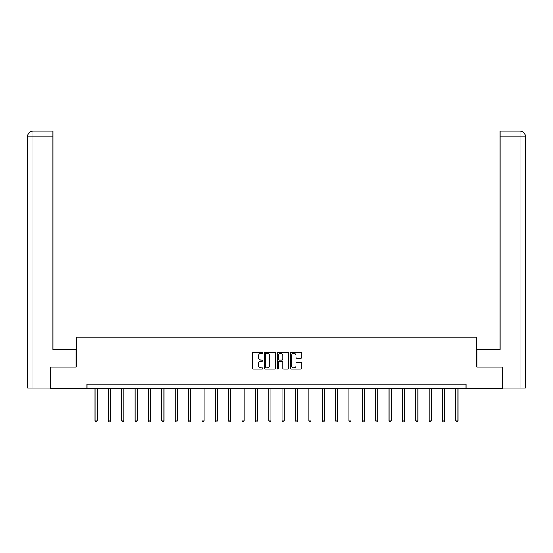 <?xml version="1.0" encoding="UTF-8"?>
<svg xmlns="http://www.w3.org/2000/svg" width="553" height="553" viewBox="0 0 553 553"><rect width="100%" height="100%" fill="white"/><g stroke="black" fill="none" stroke-linecap="round" stroke-linejoin="round"><path stroke-width="0.83" d="M262.793 352.835A0.588 0.588 0 0 0 262.205 352.247L253.274 352.247A0.843 0.843 0 0 0 252.431 353.091L252.431 368.222A0.843 0.843 0 0 0 253.274 369.065L262.205 369.065A0.588 0.588 0 0 0 262.793 368.478A0.588 0.588 0 0 0 262.205 367.883L261.051 367.883A2.689 2.689 0 0 1 258.362 365.194L258.362 363.936A2.689 2.689 0 0 1 261.051 361.24L262.205 361.24A0.588 0.588 0 0 0 262.793 360.653A0.588 0.588 0 0 0 262.205 360.065L261.051 360.065A2.689 2.689 0 0 1 258.362 357.376L258.362 356.111A2.689 2.689 0 0 1 261.051 353.422L262.205 353.422A0.588 0.588 0 0 0 262.793 352.835M301.074 358.171A0.843 0.843 0 0 0 301.917 357.335L301.917 353.091A0.843 0.843 0 0 0 301.074 352.247L291.154 352.247A0.843 0.843 0 0 0 290.311 353.091L290.311 368.222A0.843 0.843 0 0 0 291.154 369.065L301.074 369.065A0.843 0.843 0 0 0 301.917 368.222L301.917 363.093A0.843 0.843 0 0 0 301.074 362.25L296.83 362.25A0.843 0.843 0 0 0 295.986 363.093L295.986 365.637A2.247 2.247 0 0 1 293.74 367.883A2.247 2.247 0 0 1 291.486 365.637L291.486 355.676A2.247 2.247 0 0 1 293.74 353.422A2.247 2.247 0 0 1 295.986 355.676L295.986 357.335A0.843 0.843 0 0 0 296.83 358.171L301.074 358.171M52.922 131.082L32.793 131.082L52.922 131.082L52.922 136.218L32.917 136.218L32.917 388.068L50.351 388.068L50.351 367.081L76.134 367.081L76.134 337.095L476.866 337.095L476.866 367.081L502.394 367.081L502.394 388.496L465.985 388.496L465.985 384.211L87.015 384.211L87.015 388.496L465.985 388.496M50.606 367.081L50.606 388.496L87.015 388.496M275.767 353.091A0.843 0.843 0 0 0 274.924 352.247L265.005 352.247A0.843 0.843 0 0 0 264.161 353.091L264.161 368.222A0.843 0.843 0 0 0 265.005 369.065L274.924 369.065A0.843 0.843 0 0 0 275.767 368.222L275.767 353.091M278.076 352.247L287.995 352.247A0.843 0.843 0 0 1 288.839 353.091L288.839 368.222A0.843 0.843 0 0 1 287.995 369.065L283.751 369.065A0.843 0.843 0 0 1 282.915 368.222L282.915 362.084A0.843 0.843 0 0 0 282.071 361.24L279.251 361.24A0.843 0.843 0 0 0 278.415 362.084L278.415 368.478A0.588 0.588 0 0 1 277.827 369.065A0.588 0.588 0 0 1 277.233 368.478L277.233 353.091A0.843 0.843 0 0 1 278.076 352.247M265.924 353.422A0.588 0.588 0 0 0 265.336 354.01L265.336 367.296A0.588 0.588 0 0 0 265.924 367.883L267.147 367.883A2.689 2.689 0 0 0 269.836 365.194L269.836 356.111A2.689 2.689 0 0 0 267.147 353.422L265.924 353.422M282.915 355.717A2.247 2.247 0 0 0 280.661 353.464A2.247 2.247 0 0 0 278.415 355.717L278.415 359.229A0.843 0.843 0 0 0 279.251 360.065L282.071 360.065A0.843 0.843 0 0 0 282.915 359.229L282.915 355.717M95.026 388.496L95.026 420.805L97.162 420.805L97.162 388.496M97.162 420.805L96.526 421.918L95.669 421.918L95.026 420.805M76.051 367.081L76.051 349.517L52.922 349.517L52.922 136.218M32.917 388.068L27.65 388.068L27.65 136.218C27.961 133.1 29.668 131.386 32.786 131.082L32.793 131.082C29.662 131.386 27.954 133.1 27.65 136.218L27.65 336.666M32.917 131.082L34.072 131.082L32.917 131.082L32.917 136.218L27.65 136.218M476.949 367.081L476.949 349.517L500.078 349.517L500.078 131.082L520.207 131.082L500.078 131.082M525.35 336.666L525.35 136.218L525.35 388.068L502.649 388.068L502.394 367.081M520.083 131.082L518.928 131.082L520.083 131.082L520.083 136.218L500.078 136.218M520.083 388.068L520.083 136.218L525.35 136.218C525.039 133.1 523.332 131.386 520.214 131.082M108.388 388.496L108.388 420.805L110.531 420.805L110.531 388.496M110.531 420.805L109.888 421.918L109.031 421.918L108.388 420.805M121.75 388.496L121.75 420.805L123.893 420.805L123.893 388.496M123.893 420.805L123.25 421.918L122.393 421.918L121.75 420.805M135.112 388.496L135.112 420.805L137.255 420.805L137.255 388.496M137.255 420.805L136.612 421.918L135.755 421.918L135.112 420.805M148.481 388.496L148.481 420.805L150.616 420.805L150.616 388.496M150.616 420.805L149.974 421.918L149.116 421.918L148.481 420.805M161.842 388.496L161.842 420.805L163.985 420.805L163.985 388.496M163.985 420.805L163.342 421.918L162.485 421.918L161.842 420.805M175.204 388.496L175.204 420.805L177.347 420.805L177.347 388.496M177.347 420.805L176.704 421.918L175.847 421.918L175.204 420.805M188.566 388.496L188.566 420.805L190.709 420.805L190.709 388.496M190.709 420.805L190.066 421.918L189.209 421.918L188.566 420.805M201.928 388.496L201.928 420.805L204.071 420.805L204.071 388.496M204.071 420.805L203.428 421.918L202.571 421.918L201.928 420.805M215.297 388.496L215.297 420.805L217.433 420.805L217.433 388.496M217.433 420.805L216.79 421.918L215.94 421.918L215.297 420.805M228.659 388.496L228.659 420.805L230.801 420.805L230.801 388.496M230.801 420.805L230.159 421.918L229.301 421.918L228.659 420.805M242.02 388.496L242.02 420.805L244.163 420.805L244.163 388.496M244.163 420.805L243.52 421.918L242.663 421.918L242.02 420.805M255.382 388.496L255.382 420.805L257.525 420.805L257.525 388.496M257.525 420.805L256.882 421.918L256.025 421.918L255.382 420.805M268.744 388.496L268.744 420.805L270.887 420.805L270.887 388.496M270.887 420.805L270.244 421.918L269.387 421.918L268.744 420.805M282.113 388.496L282.113 420.805L284.256 420.805L284.256 388.496M284.256 420.805L283.613 421.918L282.756 421.918L282.113 420.805M295.475 388.496L295.475 420.805L297.618 420.805L297.618 388.496M297.618 420.805L296.975 421.918L296.118 421.918L295.475 420.805M308.837 388.496L308.837 420.805L310.98 420.805L310.98 388.496M310.98 420.805L310.337 421.918L309.48 421.918L308.837 420.805M322.199 388.496L322.199 420.805L324.341 420.805L324.341 388.496M324.341 420.805L323.699 421.918L322.841 421.918L322.199 420.805M335.567 388.496L335.567 420.805L337.703 420.805L337.703 388.496M337.703 420.805L337.06 421.918L336.21 421.918L335.567 420.805M348.929 388.496L348.929 420.805L351.072 420.805L351.072 388.496M351.072 420.805L350.429 421.918L349.572 421.918L348.929 420.805M362.291 388.496L362.291 420.805L364.434 420.805L364.434 388.496M364.434 420.805L363.791 421.918L362.934 421.918L362.291 420.805M375.653 388.496L375.653 420.805L377.796 420.805L377.796 388.496M377.796 420.805L377.153 421.918L376.296 421.918L375.653 420.805M389.015 388.496L389.015 420.805L391.158 420.805L391.158 388.496M391.158 420.805L390.515 421.918L389.658 421.918L389.015 420.805M402.384 388.496L402.384 420.805L404.52 420.805L404.52 388.496M404.52 420.805L403.884 421.918L403.026 421.918L402.384 420.805M415.745 388.496L415.745 420.805L417.888 420.805L417.888 388.496M417.888 420.805L417.245 421.918L416.388 421.918L415.745 420.805M429.107 388.496L429.107 420.805L431.25 420.805L431.25 388.496M431.25 420.805L430.607 421.918L429.75 421.918L429.107 420.805M442.469 388.496L442.469 420.805L444.612 420.805L444.612 388.496M444.612 420.805L443.969 421.918L443.112 421.918L442.469 420.805M455.838 388.496L455.838 420.805L457.974 420.805L457.974 388.496M457.974 420.805L457.331 421.918L456.474 421.918L455.838 420.805"/></g></svg>
